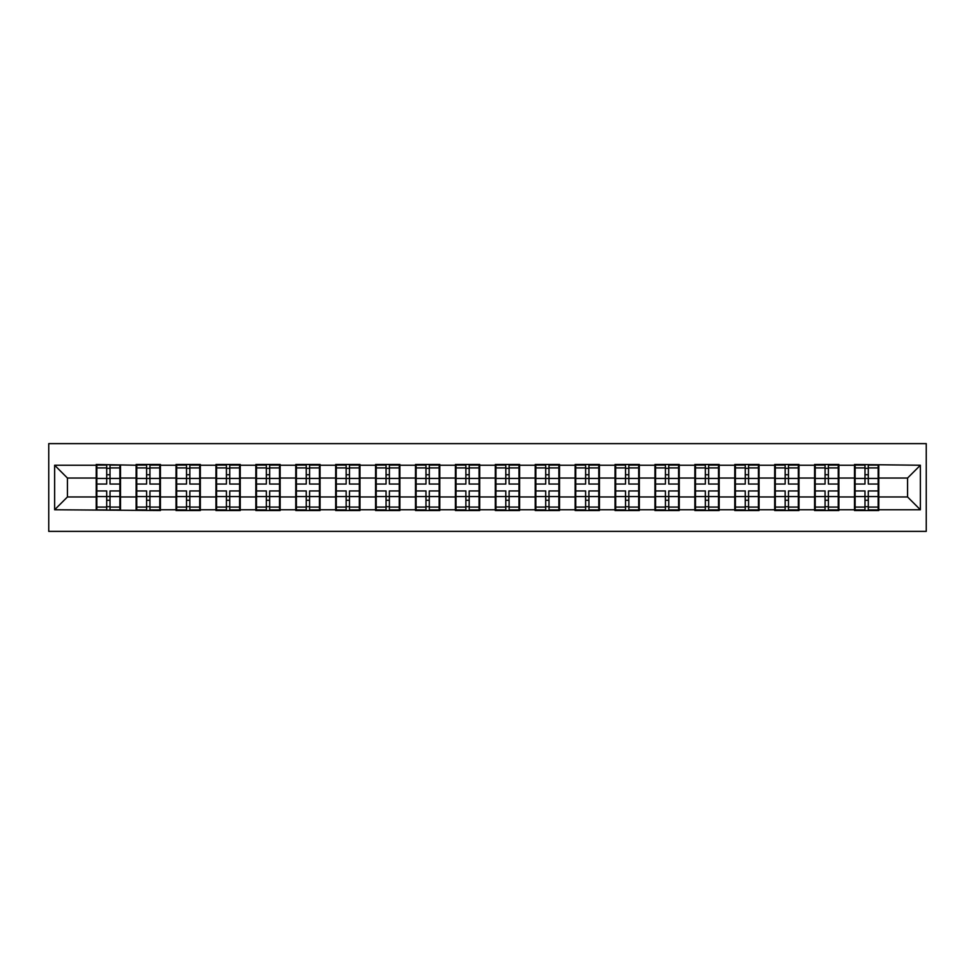 <?xml version="1.0" encoding="UTF-8"?>
<svg xmlns="http://www.w3.org/2000/svg" width="975" height="975" viewBox="0 0 975 975"><rect width="100%" height="100%" fill="white"/><g stroke="black" fill="none" stroke-linecap="round" stroke-linejoin="round"><path stroke-width="1.46" d="M48.75 531.375L926.25 531.375L926.25 443.625L48.75 443.625L48.75 531.375M878.792 485.587L878.158 485.587M855.124 485.587L854.49 485.587M854.49 489.413L855.124 489.413M878.158 489.413L878.792 489.413M838.878 485.587L838.244 485.587M815.222 485.587L814.576 485.587M814.576 489.413L815.222 489.413M838.244 489.413L838.878 489.413M798.976 485.587L798.33 485.587M775.308 485.587L774.674 485.587M774.674 489.413L775.308 489.413M798.33 489.413L798.976 489.413M759.062 485.587L758.428 485.587M735.406 485.587L734.76 485.587M734.76 489.413L735.406 489.413M758.428 489.413L759.062 489.413M719.16 485.587L718.514 485.587M695.492 485.587L694.846 485.587M694.846 489.413L695.492 489.413M718.514 489.413L719.16 489.413M679.246 485.587L678.6 485.587M655.578 485.587L654.944 485.587M654.944 489.413L655.578 489.413M678.6 489.413L679.246 489.413M639.332 485.587L638.698 485.587M615.676 485.587L615.03 485.587M615.03 489.413L615.676 489.413M638.698 489.413L639.332 489.413M599.43 485.587L598.784 485.587M575.762 485.587L575.128 485.587M575.128 489.413L575.762 489.413M598.784 489.413L599.43 489.413M559.516 485.587L558.882 485.587M535.848 485.587L535.214 485.587M535.214 489.413L535.848 489.413M558.882 489.413L559.516 489.413M519.602 485.587L518.968 485.587M495.946 485.587L495.3 485.587M495.3 489.413L495.946 489.413M518.968 489.413L519.602 489.413M479.7 485.587L479.054 485.587M456.032 485.587L455.398 485.587M455.398 489.413L456.032 489.413M479.054 489.413L479.7 489.413M439.786 485.587L439.152 485.587M416.118 485.587L415.484 485.587M415.484 489.413L416.118 489.413M439.152 489.413L439.786 489.413M399.872 485.587L399.238 485.587M376.216 485.587L375.57 485.587M375.57 489.413L376.216 489.413M399.238 489.413L399.872 489.413M359.97 485.587L359.324 485.587M336.302 485.587L335.668 485.587M335.668 489.413L336.302 489.413M359.324 489.413L359.97 489.413M320.056 485.587L319.422 485.587M296.4 485.587L295.754 485.587M295.754 489.413L296.4 489.413M319.422 489.413L320.056 489.413M280.154 485.587L279.508 485.587M256.486 485.587L255.84 485.587M255.84 489.413L256.486 489.413M279.508 489.413L280.154 489.413M240.24 485.587L239.594 485.587M216.572 485.587L215.938 485.587M215.938 489.413L216.572 489.413M239.594 489.413L240.24 489.413M200.326 485.587L199.692 485.587M176.67 485.587L176.024 485.587M176.024 489.413L176.67 489.413M199.692 489.413L200.326 489.413M160.424 485.587L159.778 485.587M136.756 485.587L136.122 485.587M136.122 489.413L136.756 489.413M159.778 489.413L160.424 489.413M907.579 496.97L907.579 478.03L878.792 478.03L878.792 496.97L907.579 496.97L920.363 509.754L920.363 465.246L854.49 464.478L854.49 478.03L838.878 478.03L838.878 496.97L854.49 496.97L854.49 478.03M920.363 509.754L878.792 509.754L878.792 510.522L854.49 510.522L854.49 509.754L838.878 509.754L838.878 510.522L814.576 510.522L814.576 509.754L798.976 509.754L798.976 510.522L774.674 510.522L774.674 509.754L759.062 509.754L759.062 510.522L734.76 510.522L734.76 509.754L719.16 509.754L719.16 510.522L694.846 510.522L694.846 509.754L679.246 509.754L679.246 510.522L654.944 510.522L654.944 509.754L639.332 509.754L639.332 510.522L615.03 510.522L615.03 509.754L599.43 509.754L599.43 510.522L575.128 510.522L575.128 509.754L559.516 509.754L559.516 510.522L535.214 510.522L535.214 509.754L519.602 509.754L519.602 510.522L495.3 510.522L495.3 509.754L479.7 509.754L479.7 510.522L455.398 510.522L455.398 509.754L439.786 509.754L439.786 510.522L415.484 510.522L415.484 509.754L399.872 509.754L399.872 510.522L375.57 510.522L375.57 509.754L359.97 509.754L359.97 510.522L335.668 510.522L335.668 509.754L320.056 509.754L320.056 510.522L295.754 510.522L295.754 509.754L280.154 509.754L280.154 510.522L255.84 510.522L255.84 509.754L240.24 509.754L240.24 510.522L215.938 510.522L215.938 509.754L200.326 509.754L200.326 510.522L176.024 510.522L176.024 509.754L160.424 509.754L160.424 510.522L54.637 509.754L54.637 465.246L96.208 465.246L96.208 478.03L67.421 478.03L67.421 496.97L96.208 496.97L96.208 478.03M854.49 465.246L838.878 465.246L838.878 464.478L814.576 464.478L814.576 465.246L798.976 465.246L798.976 464.478L774.674 464.478L774.674 465.246L759.062 465.246L759.062 464.478L734.76 464.478L734.76 465.246L719.16 465.246L719.16 464.478L694.846 464.478L694.846 465.246L679.246 465.246L679.246 464.478L654.944 464.478L654.944 465.246L639.332 465.246L639.332 464.478L615.03 464.478L615.03 465.246L599.43 465.246L599.43 464.478L575.128 464.478L575.128 465.246L559.516 465.246L559.516 464.478L535.214 464.478L535.214 465.246L519.602 465.246L519.602 464.478L495.3 464.478L495.3 465.246L479.7 465.246L479.7 464.478L455.398 464.478L455.398 465.246L439.786 465.246L439.786 464.478L415.484 464.478L415.484 465.246L399.872 465.246L399.872 464.478L375.57 464.478L375.57 465.246L359.97 465.246L359.97 464.478L335.668 464.478L335.668 465.246L320.056 465.246L320.056 464.478L295.754 464.478L295.754 465.246L280.154 465.246L280.154 464.478L255.84 464.478L255.84 465.246L240.24 465.246L240.24 464.478L215.938 464.478L215.938 465.246L200.326 465.246L200.326 464.478L176.024 464.478L176.024 465.246L160.424 465.246L160.424 464.478L136.122 464.478L136.122 465.246L96.208 464.478L96.208 465.246M854.49 496.97L854.49 509.754M838.878 496.97L838.878 509.754M838.878 465.246L838.878 478.03M798.976 496.97L814.576 496.97L814.576 478.03L798.976 478.03L798.976 509.754M814.576 496.97L814.576 509.754M814.576 465.246L814.576 478.03M798.976 465.246L798.976 478.03M759.062 496.97L774.674 496.97L774.674 478.03L759.062 478.03L759.062 509.754M774.674 496.97L774.674 509.754M774.674 465.246L774.674 478.03M759.062 465.246L759.062 478.03M719.16 496.97L734.76 496.97L734.76 478.03L719.16 478.03L719.16 509.754M734.76 496.97L734.76 509.754M734.76 465.246L734.76 478.03M719.16 465.246L719.16 478.03M679.246 496.97L694.846 496.97L694.846 478.03L679.246 478.03L679.246 509.754M694.846 496.97L694.846 509.754M694.846 465.246L694.846 478.03M679.246 465.246L679.246 478.03M639.332 496.97L654.944 496.97L654.944 478.03L639.332 478.03L639.332 509.754M654.944 496.97L654.944 509.754M654.944 465.246L654.944 478.03M639.332 465.246L639.332 478.03M599.43 496.97L615.03 496.97L615.03 478.03L599.43 478.03L599.43 509.754M615.03 496.97L615.03 509.754M615.03 465.246L615.03 478.03M599.43 465.246L599.43 478.03M559.516 496.97L575.128 496.97L575.128 478.03L559.516 478.03L559.516 509.754M575.128 496.97L575.128 509.754M575.128 465.246L575.128 478.03M559.516 465.246L559.516 478.03M519.602 496.97L535.214 496.97L535.214 478.03L519.602 478.03L519.602 509.754M535.214 496.97L535.214 509.754M535.214 465.246L535.214 478.03M519.602 465.246L519.602 478.03M479.7 496.97L495.3 496.97L495.3 478.03L479.7 478.03L479.7 509.754M495.3 496.97L495.3 509.754M495.3 465.246L495.3 478.03M479.7 465.246L479.7 478.03M439.786 496.97L455.398 496.97L455.398 478.03L439.786 478.03L439.786 509.754M455.398 496.97L455.398 509.754M455.398 465.246L455.398 478.03M439.786 465.246L439.786 478.03M399.872 496.97L415.484 496.97L415.484 478.03L399.872 478.03L399.872 509.754M415.484 496.97L415.484 509.754M415.484 465.246L415.484 478.03M399.872 465.246L399.872 478.03M359.97 496.97L375.57 496.97L375.57 478.03L359.97 478.03L359.97 509.754M375.57 496.97L375.57 509.754M375.57 465.246L375.57 478.03M359.97 465.246L359.97 478.03M320.056 496.97L335.668 496.97L335.668 478.03L320.056 478.03L320.056 509.754M335.668 496.97L335.668 509.754M335.668 465.246L335.668 478.03M320.056 465.246L320.056 478.03M280.154 496.97L295.754 496.97L295.754 478.03L280.154 478.03L280.154 509.754M295.754 496.97L295.754 509.754M295.754 465.246L295.754 478.03M280.154 465.246L280.154 478.03M240.24 496.97L255.84 496.97L255.84 478.03L240.24 478.03L240.24 509.754M255.84 496.97L255.84 509.754M255.84 465.246L255.84 478.03M240.24 465.246L240.24 478.03M200.326 496.97L215.938 496.97L215.938 478.03L200.326 478.03L200.326 509.754M215.938 496.97L215.938 509.754M215.938 465.246L215.938 478.03M200.326 465.246L200.326 478.03M160.424 496.97L176.024 496.97L176.024 478.03L160.424 478.03L160.424 509.754M176.024 496.97L176.024 509.754M176.024 465.246L176.024 478.03M160.424 465.246L160.424 478.03M120.51 496.97L136.122 496.97L136.122 478.03L120.51 478.03L120.51 509.754M136.122 496.97L136.122 509.754M136.122 465.246L136.122 478.03M120.51 465.246L120.51 478.03M120.51 485.587L119.876 485.587M96.842 485.587L96.208 485.587M96.208 489.413L96.842 489.413M119.876 489.413L120.51 489.413M96.208 496.97L96.208 509.754M67.421 496.97L54.637 509.754M54.637 465.246L67.421 478.03M878.792 496.97L878.792 509.754M878.792 465.246L878.792 478.03M920.363 465.246L907.579 478.03M119.876 490.949L119.876 509.888L110.017 509.888L110.017 490.949L119.876 490.949L119.876 465.112L110.017 465.112L110.017 467.927L119.876 467.927M96.842 478.433L106.702 478.433L106.702 465.112L96.842 465.112L96.842 490.949L106.702 490.949L106.702 509.888L96.842 509.888L96.842 507.073L106.702 507.073M106.702 474.727L110.017 474.727M110.017 468.317L106.702 468.317M106.702 478.457L110.017 478.457M106.702 478.433L106.702 484.051L96.842 484.051M96.842 467.927L106.702 467.927M106.702 496.543L110.017 496.543M106.702 506.683L110.017 506.683M106.702 500.273L110.017 500.273M96.842 490.949L96.842 507.073M110.017 507.073L119.876 507.073M110.017 467.927L110.017 484.051L119.876 484.051M159.778 490.949L159.778 509.888L149.931 509.888L149.931 490.949L159.778 490.949L159.778 465.112L149.931 465.112L149.931 467.927L159.778 467.927M136.756 478.433L146.603 478.433L146.603 465.112L136.756 465.112L136.756 490.949L146.603 490.949L146.603 509.888L136.756 509.888L136.756 507.073L146.603 507.073M146.603 474.727L149.931 474.727M149.931 468.317L146.603 468.317M146.603 478.457L149.931 478.457M146.603 478.433L146.603 484.051L136.756 484.051M136.756 467.927L146.603 467.927M146.603 496.543L149.931 496.543M146.603 506.683L149.931 506.683M146.603 500.273L149.931 500.273M136.756 490.949L136.756 507.073M149.931 507.073L159.778 507.073M149.931 467.927L149.931 484.051L159.778 484.051M199.692 490.949L199.692 509.888L189.845 509.888L189.845 490.949L199.692 490.949L199.692 465.112L189.845 465.112L189.845 467.927L199.692 467.927M176.67 478.433L186.517 478.433L186.517 465.112L176.67 465.112L176.67 490.949L186.517 490.949L186.517 509.888L176.67 509.888L176.67 507.073L186.517 507.073M186.517 474.727L189.845 474.727M189.845 468.317L186.517 468.317M186.517 478.457L189.845 478.457M186.517 478.433L186.517 484.051L176.67 484.051M176.67 467.927L186.517 467.927M186.517 496.543L189.845 496.543M186.517 506.683L189.845 506.683M186.517 500.273L189.845 500.273M176.67 490.949L176.67 507.073M189.845 507.073L199.692 507.073M189.845 467.927L189.845 484.051L199.692 484.051M239.594 490.949L239.594 509.888L229.747 509.888L229.747 490.949L239.594 490.949L239.594 465.112L229.747 465.112L229.747 467.927L239.594 467.927M216.572 478.433L226.419 478.433L226.419 465.112L216.572 465.112L216.572 490.949L226.419 490.949L226.419 509.888L216.572 509.888L216.572 507.073L226.419 507.073M226.419 474.727L229.747 474.727M229.747 468.317L226.419 468.317M226.419 478.457L229.747 478.457M226.419 478.433L226.419 484.051L216.572 484.051M216.572 467.927L226.419 467.927M226.419 496.543L229.747 496.543M226.419 506.683L229.747 506.683M226.419 500.273L229.747 500.273M216.572 490.949L216.572 507.073M229.747 507.073L239.594 507.073M229.747 467.927L229.747 484.051L239.594 484.051M279.508 490.949L279.508 509.888L269.661 509.888L269.661 490.949L279.508 490.949L279.508 465.112L269.661 465.112L269.661 467.927L279.508 467.927M256.486 478.433L266.333 478.433L266.333 465.112L256.486 465.112L256.486 490.949L266.333 490.949L266.333 509.888L256.486 509.888L256.486 507.073L266.333 507.073M266.333 474.727L269.661 474.727M269.661 468.317L266.333 468.317M266.333 478.457L269.661 478.457M266.333 478.433L266.333 484.051L256.486 484.051M256.486 467.927L266.333 467.927M266.333 496.543L269.661 496.543M266.333 506.683L269.661 506.683M266.333 500.273L269.661 500.273M256.486 490.949L256.486 507.073M269.661 507.073L279.508 507.073M269.661 467.927L269.661 484.051L279.508 484.051M319.422 490.949L319.422 509.888L309.575 509.888L309.575 490.949L319.422 490.949L319.422 465.112L309.575 465.112L309.575 467.927L319.422 467.927M296.4 478.433L306.248 478.433L306.248 465.112L296.4 465.112L296.4 490.949L306.248 490.949L306.248 509.888L296.4 509.888L296.4 507.073L306.248 507.073M306.248 474.727L309.575 474.727M309.575 468.317L306.248 468.317M306.248 478.457L309.575 478.457M306.248 478.433L306.248 484.051L296.4 484.051M296.4 467.927L306.248 467.927M306.248 496.543L309.575 496.543M306.248 506.683L309.575 506.683M306.248 500.273L309.575 500.273M296.4 490.949L296.4 507.073M309.575 507.073L319.422 507.073M309.575 467.927L309.575 484.051L319.422 484.051M359.324 490.949L359.324 509.888L349.477 509.888L349.477 490.949L359.324 490.949L359.324 465.112L349.477 465.112L349.477 467.927L359.324 467.927M336.302 478.433L346.149 478.433L346.149 465.112L336.302 465.112L336.302 490.949L346.149 490.949L346.149 509.888L336.302 509.888L336.302 507.073L346.149 507.073M346.149 474.727L349.477 474.727M349.477 468.317L346.149 468.317M346.149 478.457L349.477 478.457M346.149 478.433L346.149 484.051L336.302 484.051M336.302 467.927L346.149 467.927M346.149 496.543L349.477 496.543M346.149 506.683L349.477 506.683M346.149 500.273L349.477 500.273M336.302 490.949L336.302 507.073M349.477 507.073L359.324 507.073M349.477 467.927L349.477 484.051L359.324 484.051M399.238 490.949L399.238 509.888L389.391 509.888L389.391 490.949L399.238 490.949L399.238 465.112L389.391 465.112L389.391 467.927L399.238 467.927M376.216 478.433L386.063 478.433L386.063 465.112L376.216 465.112L376.216 490.949L386.063 490.949L386.063 509.888L376.216 509.888L376.216 507.073L386.063 507.073M386.063 474.727L389.391 474.727M389.391 468.317L386.063 468.317M386.063 478.457L389.391 478.457M386.063 478.433L386.063 484.051L376.216 484.051M376.216 467.927L386.063 467.927M386.063 496.543L389.391 496.543M386.063 506.683L389.391 506.683M386.063 500.273L389.391 500.273M376.216 490.949L376.216 507.073M389.391 507.073L399.238 507.073M389.391 467.927L389.391 484.051L399.238 484.051M439.152 490.949L439.152 509.888L429.293 509.888L429.293 490.949L439.152 490.949L439.152 465.112L429.293 465.112L429.293 467.927L439.152 467.927M416.118 478.433L425.977 478.433L425.977 465.112L416.118 465.112L416.118 490.949L425.977 490.949L425.977 509.888L416.118 509.888L416.118 507.073L425.977 507.073M425.977 474.727L429.293 474.727M429.293 468.317L425.977 468.317M425.977 478.457L429.293 478.457M425.977 478.433L425.977 484.051L416.118 484.051M416.118 467.927L425.977 467.927M425.977 496.543L429.293 496.543M425.977 506.683L429.293 506.683M425.977 500.273L429.293 500.273M416.118 490.949L416.118 507.073M429.293 507.073L439.152 507.073M429.293 467.927L429.293 484.051L439.152 484.051M479.054 490.949L479.054 509.888L469.207 509.888L469.207 490.949L479.054 490.949L479.054 465.112L469.207 465.112L469.207 467.927L479.054 467.927M456.032 478.433L465.879 478.433L465.879 465.112L456.032 465.112L456.032 490.949L465.879 490.949L465.879 509.888L456.032 509.888L456.032 507.073L465.879 507.073M465.879 474.727L469.207 474.727M469.207 468.317L465.879 468.317M465.879 478.457L469.207 478.457M465.879 478.433L465.879 484.051L456.032 484.051M456.032 467.927L465.879 467.927M465.879 496.543L469.207 496.543M465.879 506.683L469.207 506.683M465.879 500.273L469.207 500.273M456.032 490.949L456.032 507.073M469.207 507.073L479.054 507.073M469.207 467.927L469.207 484.051L479.054 484.051M518.968 490.949L518.968 509.888L509.121 509.888L509.121 490.949L518.968 490.949L518.968 465.112L509.121 465.112L509.121 467.927L518.968 467.927M495.946 478.433L505.793 478.433L505.793 465.112L495.946 465.112L495.946 490.949L505.793 490.949L505.793 509.888L495.946 509.888L495.946 507.073L505.793 507.073M505.793 474.727L509.121 474.727M509.121 468.317L505.793 468.317M505.793 478.457L509.121 478.457M505.793 478.433L505.793 484.051L495.946 484.051M495.946 467.927L505.793 467.927M505.793 496.543L509.121 496.543M505.793 506.683L509.121 506.683M505.793 500.273L509.121 500.273M495.946 490.949L495.946 507.073M509.121 507.073L518.968 507.073M509.121 467.927L509.121 484.051L518.968 484.051M558.882 490.949L558.882 509.888L549.023 509.888L549.023 490.949L558.882 490.949L558.882 465.112L549.023 465.112L549.023 467.927L558.882 467.927M535.848 478.433L545.707 478.433L545.707 465.112L535.848 465.112L535.848 490.949L545.707 490.949L545.707 509.888L535.848 509.888L535.848 507.073L545.707 507.073M545.707 474.727L549.023 474.727M549.023 468.317L545.707 468.317M545.707 478.457L549.023 478.457M545.707 478.433L545.707 484.051L535.848 484.051M535.848 467.927L545.707 467.927M545.707 496.543L549.023 496.543M545.707 506.683L549.023 506.683M545.707 500.273L549.023 500.273M535.848 490.949L535.848 507.073M549.023 507.073L558.882 507.073M549.023 467.927L549.023 484.051L558.882 484.051M598.784 490.949L598.784 509.888L588.937 509.888L588.937 490.949L598.784 490.949L598.784 465.112L588.937 465.112L588.937 467.927L598.784 467.927M575.762 478.433L585.609 478.433L585.609 465.112L575.762 465.112L575.762 490.949L585.609 490.949L585.609 509.888L575.762 509.888L575.762 507.073L585.609 507.073M585.609 474.727L588.937 474.727M588.937 468.317L585.609 468.317M585.609 478.457L588.937 478.457M585.609 478.433L585.609 484.051L575.762 484.051M575.762 467.927L585.609 467.927M585.609 496.543L588.937 496.543M585.609 506.683L588.937 506.683M585.609 500.273L588.937 500.273M575.762 490.949L575.762 507.073M588.937 507.073L598.784 507.073M588.937 467.927L588.937 484.051L598.784 484.051M638.698 490.949L638.698 509.888L628.851 509.888L628.851 490.949L638.698 490.949L638.698 465.112L628.851 465.112L628.851 467.927L638.698 467.927M615.676 478.433L625.523 478.433L625.523 465.112L615.676 465.112L615.676 490.949L625.523 490.949L625.523 509.888L615.676 509.888L615.676 507.073L625.523 507.073M625.523 474.727L628.851 474.727M628.851 468.317L625.523 468.317M625.523 478.457L628.851 478.457M625.523 478.433L625.523 484.051L615.676 484.051M615.676 467.927L625.523 467.927M625.523 496.543L628.851 496.543M625.523 506.683L628.851 506.683M625.523 500.273L628.851 500.273M615.676 490.949L615.676 507.073M628.851 507.073L638.698 507.073M628.851 467.927L628.851 484.051L638.698 484.051M678.6 490.949L678.6 509.888L668.753 509.888L668.753 490.949L678.6 490.949L678.6 465.112L668.753 465.112L668.753 467.927L678.6 467.927M655.578 478.433L665.425 478.433L665.425 465.112L655.578 465.112L655.578 490.949L665.425 490.949L665.425 509.888L655.578 509.888L655.578 507.073L665.425 507.073M665.425 474.727L668.753 474.727M668.753 468.317L665.425 468.317M665.425 478.457L668.753 478.457M665.425 478.433L665.425 484.051L655.578 484.051M655.578 467.927L665.425 467.927M665.425 496.543L668.753 496.543M665.425 506.683L668.753 506.683M665.425 500.273L668.753 500.273M655.578 490.949L655.578 507.073M668.753 507.073L678.6 507.073M668.753 467.927L668.753 484.051L678.6 484.051M718.514 490.949L718.514 509.888L708.667 509.888L708.667 490.949L718.514 490.949L718.514 465.112L708.667 465.112L708.667 467.927L718.514 467.927M695.492 478.433L705.339 478.433L705.339 465.112L695.492 465.112L695.492 490.949L705.339 490.949L705.339 509.888L695.492 509.888L695.492 507.073L705.339 507.073M705.339 474.727L708.667 474.727M708.667 468.317L705.339 468.317M705.339 478.457L708.667 478.457M705.339 478.433L705.339 484.051L695.492 484.051M695.492 467.927L705.339 467.927M705.339 496.543L708.667 496.543M705.339 506.683L708.667 506.683M705.339 500.273L708.667 500.273M695.492 490.949L695.492 507.073M708.667 507.073L718.514 507.073M708.667 467.927L708.667 484.051L718.514 484.051M758.428 490.949L758.428 509.888L748.581 509.888L748.581 490.949L758.428 490.949L758.428 465.112L748.581 465.112L748.581 467.927L758.428 467.927M735.406 478.433L745.253 478.433L745.253 465.112L735.406 465.112L735.406 490.949L745.253 490.949L745.253 509.888L735.406 509.888L735.406 507.073L745.253 507.073M745.253 474.727L748.581 474.727M748.581 468.317L745.253 468.317M745.253 478.457L748.581 478.457M745.253 478.433L745.253 484.051L735.406 484.051M735.406 467.927L745.253 467.927M745.253 496.543L748.581 496.543M745.253 506.683L748.581 506.683M745.253 500.273L748.581 500.273M735.406 490.949L735.406 507.073M748.581 507.073L758.428 507.073M748.581 467.927L748.581 484.051L758.428 484.051M798.33 490.949L798.33 509.888L788.483 509.888L788.483 490.949L798.33 490.949L798.33 465.112L788.483 465.112L788.483 467.927L798.33 467.927M775.308 478.433L785.155 478.433L785.155 465.112L775.308 465.112L775.308 490.949L785.155 490.949L785.155 509.888L775.308 509.888L775.308 507.073L785.155 507.073M785.155 474.727L788.483 474.727M788.483 468.317L785.155 468.317M785.155 478.457L788.483 478.457M785.155 478.433L785.155 484.051L775.308 484.051M775.308 467.927L785.155 467.927M785.155 496.543L788.483 496.543M785.155 506.683L788.483 506.683M785.155 500.273L788.483 500.273M775.308 490.949L775.308 507.073M788.483 507.073L798.33 507.073M788.483 467.927L788.483 484.051L798.33 484.051M838.244 490.949L838.244 509.888L828.397 509.888L828.397 490.949L838.244 490.949L838.244 465.112L828.397 465.112L828.397 467.927L838.244 467.927M815.222 478.433L825.069 478.433L825.069 465.112L815.222 465.112L815.222 490.949L825.069 490.949L825.069 509.888L815.222 509.888L815.222 507.073L825.069 507.073M825.069 474.727L828.397 474.727M828.397 468.317L825.069 468.317M825.069 478.457L828.397 478.457M825.069 478.433L825.069 484.051L815.222 484.051M815.222 467.927L825.069 467.927M825.069 496.543L828.397 496.543M825.069 506.683L828.397 506.683M825.069 500.273L828.397 500.273M815.222 490.949L815.222 507.073M828.397 507.073L838.244 507.073M828.397 467.927L828.397 484.051L838.244 484.051M878.158 490.949L878.158 509.888L868.298 509.888L868.298 490.949L878.158 490.949L878.158 465.112L868.298 465.112L868.298 467.927L878.158 467.927M855.124 478.433L864.983 478.433L864.983 465.112L855.124 465.112L855.124 490.949L864.983 490.949L864.983 509.888L855.124 509.888L855.124 507.073L864.983 507.073M864.983 474.727L868.298 474.727M868.298 468.317L864.983 468.317M864.983 478.457L868.298 478.457M864.983 478.433L864.983 484.051L855.124 484.051M855.124 467.927L864.983 467.927M864.983 496.543L868.298 496.543M864.983 506.683L868.298 506.683M864.983 500.273L868.298 500.273M855.124 490.949L855.124 507.073M868.298 507.073L878.158 507.073M868.298 467.927L868.298 484.051L878.158 484.051M96.842 496.567L106.702 496.567M110.017 496.567L119.876 496.567M110.017 478.433L119.876 478.433M136.756 496.567L146.603 496.567M149.931 496.567L159.778 496.567M149.931 478.433L159.778 478.433M176.67 496.567L186.517 496.567M189.845 496.567L199.692 496.567M189.845 478.433L199.692 478.433M216.572 496.567L226.419 496.567M229.747 496.567L239.594 496.567M229.747 478.433L239.594 478.433M256.486 496.567L266.333 496.567M269.661 496.567L279.508 496.567M269.661 478.433L279.508 478.433M296.4 496.567L306.248 496.567M309.575 496.567L319.422 496.567M309.575 478.433L319.422 478.433M336.302 496.567L346.149 496.567M349.477 496.567L359.324 496.567M349.477 478.433L359.324 478.433M376.216 496.567L386.063 496.567M389.391 496.567L399.238 496.567M389.391 478.433L399.238 478.433M416.118 496.567L425.977 496.567M429.293 496.567L439.152 496.567M429.293 478.433L439.152 478.433M456.032 496.567L465.879 496.567M469.207 496.567L479.054 496.567M469.207 478.433L479.054 478.433M495.946 496.567L505.793 496.567M509.121 496.567L518.968 496.567M509.121 478.433L518.968 478.433M535.848 496.567L545.707 496.567M549.023 496.567L558.882 496.567M549.023 478.433L558.882 478.433M575.762 496.567L585.609 496.567M588.937 496.567L598.784 496.567M588.937 478.433L598.784 478.433M615.676 496.567L625.523 496.567M628.851 496.567L638.698 496.567M628.851 478.433L638.698 478.433M655.578 496.567L665.425 496.567M668.753 496.567L678.6 496.567M668.753 478.433L678.6 478.433M695.492 496.567L705.339 496.567M708.667 496.567L718.514 496.567M708.667 478.433L718.514 478.433M735.406 496.567L745.253 496.567M748.581 496.567L758.428 496.567M748.581 478.433L758.428 478.433M775.308 496.567L785.155 496.567M788.483 496.567L798.33 496.567M788.483 478.433L798.33 478.433M815.222 496.567L825.069 496.567M828.397 496.567L838.244 496.567M828.397 478.433L838.244 478.433M855.124 496.567L864.983 496.567M868.298 496.567L878.158 496.567M868.298 478.433L878.158 478.433"/></g></svg>
